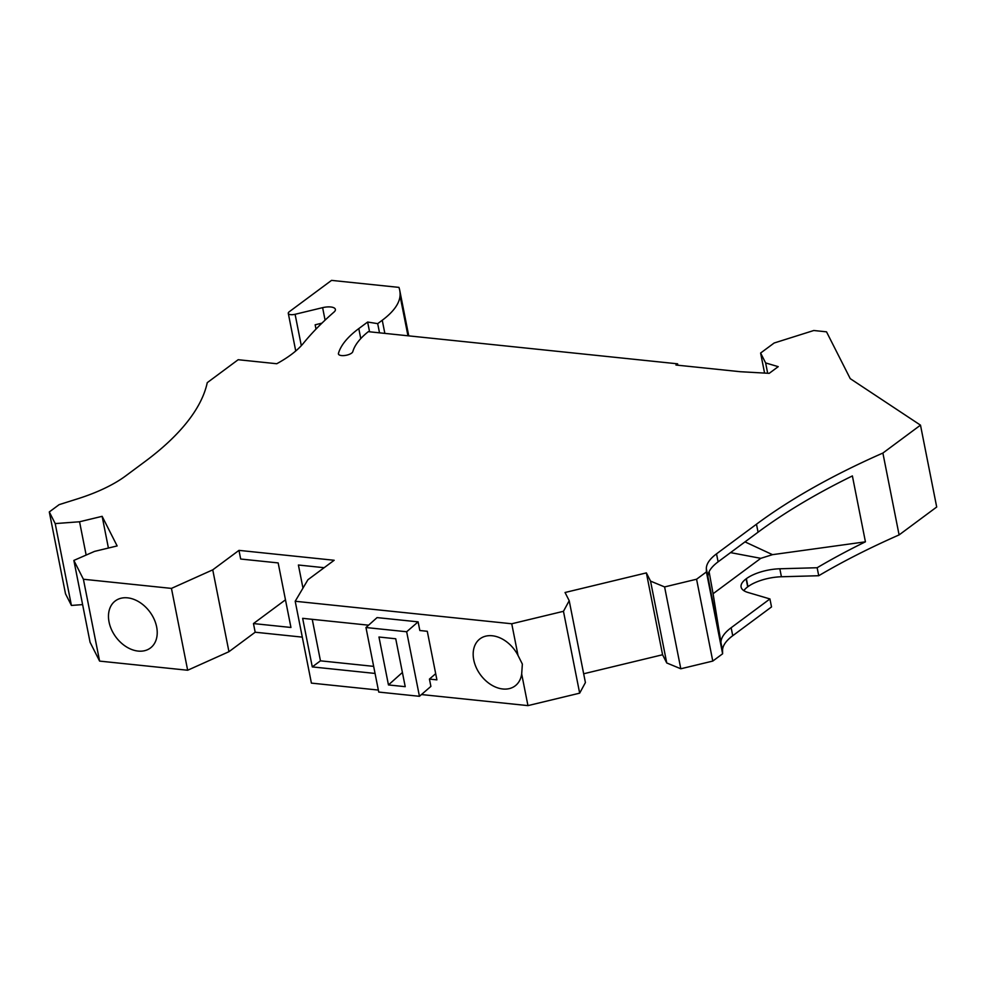 <?xml version="1.0" encoding="UTF-8"?>
<svg xmlns="http://www.w3.org/2000/svg" width="986" height="986" viewBox="0 0 986 986"><rect width="100%" height="100%" fill="white"/><g stroke="black" fill="none" stroke-linecap="round" stroke-linejoin="round"><path stroke-width="1.48" d="M379.511 332.837L377.687 323.642L382.248 320.253A102.79 39.304 168.8 0 0 400.033 295.788A139.494 53.343 168.8 0 0 399.7 290.155A139.494 53.343 168.8 0 0 398.948 287.382L331.542 280.381L289.292 311.724A5.879 2.243 168.8 0 0 288.294 313.363A5.879 2.243 168.8 0 0 295.097 314.287L322.619 307.657A11.019 4.215 168.8 0 1 335.388 309.394A11.019 4.215 168.8 0 1 334.02 312.057A471.357 180.241 168.8 0 0 303.429 343.239A110.136 42.115 168.8 0 1 276.758 363.735L238.168 359.717L207.257 382.654A367.1 140.382 168.8 0 1 144.954 461.596L125.579 475.979A102.79 39.304 168.8 0 1 77.635 498.817L59.135 504.647L49.3 511.944L55.204 523.591L79.558 521.767L102.137 516.331L117.137 545.936L94.57 551.384L73.864 560.418L83.403 579.25L171.453 588.395L212.742 569.846L238.969 550.373L240.683 559.025L278.163 562.92L290.944 627.466L253.464 623.571L255.177 632.223L302.295 637.129M421.478 694.551L527.954 705.619L579.669 693.158L585.413 682.571L569.205 600.708L563.462 611.308L511.746 623.768L295.196 601.263L307.928 579.731L334.168 560.27L238.969 550.373M569.205 600.708L565.04 592.5L646.372 572.891L662.58 654.753L583.675 673.771M743.851 590.651A29.37 11.228 168.8 0 1 747.696 586.855L747.955 586.67A29.37 11.228 168.8 0 1 781.417 576.761L818.725 575.725A499.261 190.914 168.8 0 1 899.096 534.917L936.7 507.014L920.493 425.151L882.889 453.055A499.261 190.914 168.8 0 0 756.484 524.207L716.526 553.849A58.741 22.456 -11.2 0 0 706.346 568.688L706.407 571.929L696.572 579.226L664.601 586.929L650.538 581.111L646.372 572.891M920.493 425.151L850.24 378.649L826.514 331.826L813.783 330.507L774.133 343.017L760.613 353.037L765.629 362.934L778.225 366.656L769.216 373.337L740.375 371.722L675.952 365.03L677.592 363.822L368.308 331.666A107.191 40.993 168.8 0 0 352.803 351.657A7.346 2.81 168.8 0 1 345.482 355.404A7.346 2.81 168.8 0 1 338.432 353.949A7.346 2.81 168.8 0 1 338.457 353.407A121.882 46.601 168.8 0 1 358.793 328.597L367.63 322.04L377.687 323.642M818.725 575.725L817.147 567.739A499.261 190.914 168.8 0 1 865.425 541.819L772.494 554.662L760.785 558.335L713.088 593.72L720.963 642.564A58.741 22.456 168.8 0 1 731.156 627.725L769.93 598.946L771.52 606.932L732.734 635.711A58.741 22.456 -11.2 0 0 722.553 650.55L722.615 653.78L712.779 661.076L680.808 668.779L666.746 662.962L662.58 654.753M378.341 690.064L311.403 683.113L295.196 601.263M73.864 560.418L90.071 642.268L99.611 661.101L187.66 670.246L228.949 651.697L255.177 632.223M49.3 511.944L65.507 593.806L71.411 605.441L82.614 604.603M321.917 323.161L315.15 324.801L316.001 329.102M429.44 679.083L436.909 679.859L427.295 631.287L419.826 630.51L418.113 621.858L377.071 617.593L365.966 627.527L378.747 692.073L419.444 696.301L430.894 686.404L429.44 679.083L435.689 673.684M375.05 673.438L312.279 666.906L320.462 660.83L373.645 666.363M71.411 605.441L55.204 523.591M86.152 555.056L79.558 521.767M102.137 516.331L108.411 548.043M156.651 626.948A29.37 21.125 -126.6 0 0 139.494 602.199A29.37 21.125 -126.6 0 0 115.35 600.881A29.37 21.125 -126.6 0 0 109.052 621.993A29.37 21.125 -126.6 0 0 126.208 646.73A29.37 21.125 -126.6 0 0 150.353 648.048A29.37 21.125 -126.6 0 0 156.651 626.948M99.611 661.101L83.403 579.25M187.66 670.246L171.453 588.395M228.949 651.697L212.742 569.846M324.147 567.702L298.401 565.015L302.973 588.112M511.746 623.768L518.02 655.431A29.37 21.125 -126.6 0 0 480.046 638.792A29.37 21.125 -126.6 0 0 473.748 659.905A29.37 21.125 -126.6 0 0 490.905 684.641A29.37 21.125 -126.6 0 0 515.037 685.96A29.37 21.125 -126.6 0 0 521.68 673.956L522.358 664.083L518.02 655.431M527.954 705.619L521.68 673.956M579.669 693.158L563.462 611.308M312.279 666.906L302.653 618.333L368.579 625.186M419.444 696.301L406.663 631.755L418.113 621.858M365.966 627.527L406.663 631.755M320.462 660.83L312.242 619.319M388.459 684.937L378.969 637.018L395.731 638.768L405.221 686.675L388.459 684.937L402.411 672.464M712.779 661.076L696.572 579.226M706.407 571.929L722.615 653.78M882.889 453.055L899.096 534.917M756.484 524.207L758.061 532.193A499.261 190.914 -11.2 0 1 852.385 475.93L865.425 541.819M769.93 598.946L747.93 592.45A29.37 11.228 168.8 0 1 741.102 587.052A29.37 11.228 168.8 0 1 746.119 578.868L746.365 578.683A29.37 11.228 168.8 0 1 779.827 568.774L817.147 567.739M744.997 541.881L772.494 554.662M760.785 558.335L730.54 552.616M713.088 593.72L709.094 571.72M720.988 643.858L706.346 568.688M758.061 532.193L718.104 561.835A58.741 22.456 -11.2 0 0 707.923 576.674M764.581 373.078L760.613 353.037M767.675 373.25L765.629 362.934M677.875 365.227L677.592 363.822M369.565 331.801L367.63 322.04M680.808 668.779L664.601 586.929M666.746 662.962L650.538 581.111M285.472 599.821L253.464 623.571M400.033 295.788L407.957 335.795M322.619 307.657L325.084 320.13M295.097 314.287L301.309 345.667M338.457 353.407L338.666 354.455M358.793 328.597L360.765 338.592M382.248 320.253L384.848 333.391M747.696 586.855L746.119 578.868M747.955 586.67L746.365 578.683M781.417 576.761L779.827 568.774M720.963 642.564L722.553 650.55M718.104 561.835L716.526 553.849M731.156 627.725L732.734 635.711M399.7 290.155L408.759 335.869M288.294 313.363L295.738 350.991"/></g></svg>
